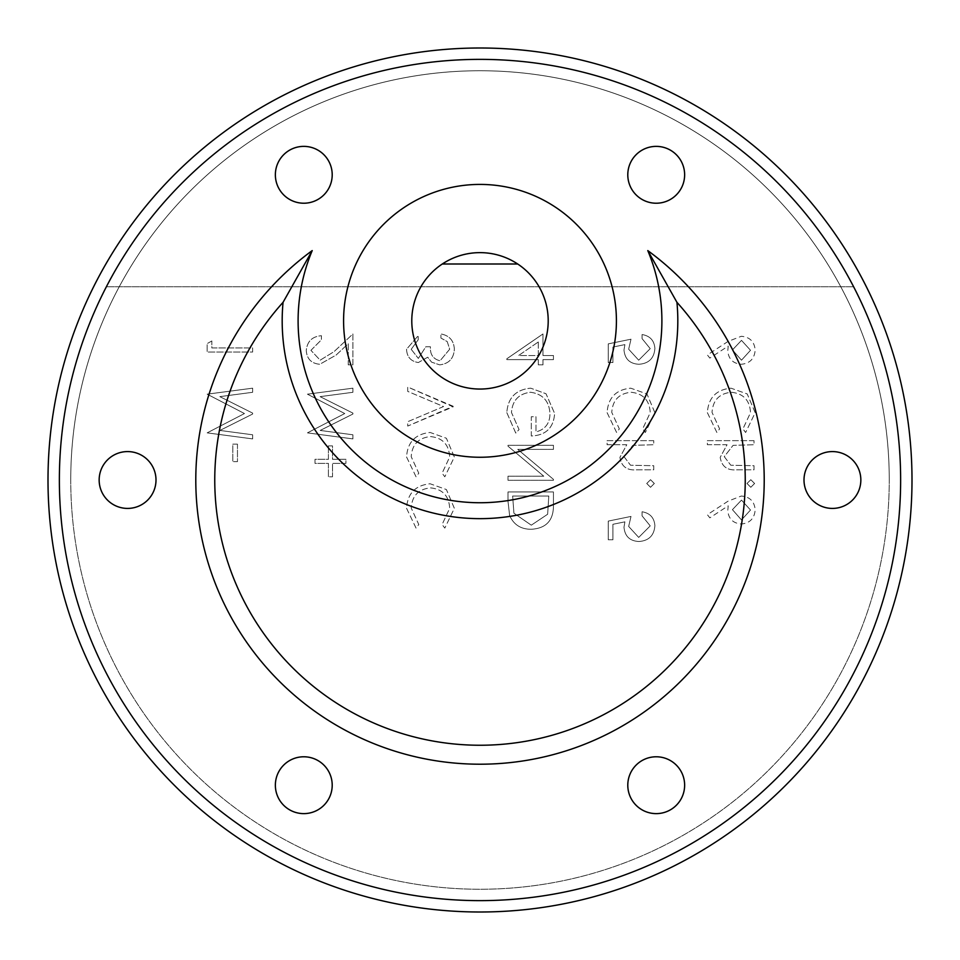 <?xml version="1.0" encoding="UTF-8"?>
<svg xmlns="http://www.w3.org/2000/svg" width="960" height="960" viewBox="0 0 960 960"><rect width="100%" height="100%" fill="white"/><g stroke="black" fill="none" stroke-linecap="round" stroke-linejoin="round"><path stroke-width="0.72" stroke-dasharray="4.8 3.6" d="M70.74 480A409.26 409.26 0 0 1 480 70.74A409.26 409.26 0 0 1 889.26 480A409.26 409.26 0 0 0 480 70.74A409.26 409.26 0 0 0 70.74 480A409.26 409.26 0 0 1 480 70.74A409.26 409.26 0 0 1 889.26 480A409.26 409.26 0 0 0 480 70.74A409.26 409.26 0 0 0 70.74 480A409.26 409.26 0 0 0 480 889.26A409.26 409.26 0 0 0 889.26 480A409.26 409.26 0 0 1 480 889.26A409.26 409.26 0 0 1 70.74 480A409.26 409.26 0 0 0 480 889.26A409.26 409.26 0 0 0 889.26 480A409.26 409.26 0 0 1 480 889.26A409.26 409.26 0 0 1 70.74 480M59.364 480A420.636 420.636 0 0 1 853.608 286.74A420.636 420.636 0 0 1 900.636 480A420.636 420.636 0 0 0 480 59.364A420.636 420.636 0 0 0 59.364 480A420.636 420.636 0 0 1 480 59.364A420.636 420.636 0 0 1 900.636 480A420.636 420.636 0 0 1 480 900.636A420.636 420.636 0 0 1 59.364 480A420.636 420.636 0 0 0 480 900.636A420.636 420.636 0 0 0 900.636 480A420.636 420.636 0 0 1 480 900.636A420.636 420.636 0 0 1 59.364 480M48 480A432 432 0 0 1 480 48A432 432 0 0 1 912 480A432 432 0 0 1 480 912A432 432 0 0 1 48 480M627.792 785.208A28.416 28.416 0 0 0 656.208 813.624A28.416 28.416 0 0 0 684.636 785.208A28.416 28.416 0 0 0 656.208 756.78A28.416 28.416 0 0 0 627.792 785.208M275.364 785.208A28.416 28.416 0 0 0 303.792 813.624A28.416 28.416 0 0 0 332.208 785.208A28.416 28.416 0 0 0 303.792 756.78A28.416 28.416 0 0 0 275.364 785.208M99.156 480A28.416 28.416 0 0 0 127.584 508.416A28.416 28.416 0 0 0 156 480A28.416 28.416 0 0 0 127.584 451.584A28.416 28.416 0 0 0 99.156 480M275.364 174.792A28.416 28.416 0 0 0 303.792 203.22A28.416 28.416 0 0 0 332.208 174.792A28.416 28.416 0 0 0 303.792 146.376A28.416 28.416 0 0 0 275.364 174.792M627.792 174.792A28.416 28.416 0 0 0 656.208 203.22A28.416 28.416 0 0 0 684.636 174.792A28.416 28.416 0 0 0 656.208 146.376A28.416 28.416 0 0 0 627.792 174.792M804 480A28.416 28.416 0 0 0 832.416 508.416A28.416 28.416 0 0 0 860.844 480A28.416 28.416 0 0 0 832.416 451.584A28.416 28.416 0 0 0 804 480M548.208 320.844A68.208 68.208 0 0 0 480 252.636A68.208 68.208 0 0 0 411.792 320.844A68.208 68.208 0 0 0 480 389.052A68.208 68.208 0 0 0 548.208 320.844M616.416 320.844A136.416 136.416 0 0 0 480 184.416A136.416 136.416 0 0 0 343.584 320.844A136.416 136.416 0 0 0 480 457.26A136.416 136.416 0 0 0 616.416 320.844M728.124 501.12L707.364 514.692L709.836 517.836L728.208 505.812L727.776 510.528C728.496 518.784 732.996 523.284 741.24 524.016C749.844 523.224 754.488 518.484 755.172 509.808C754.416 501.36 749.796 496.764 741.324 496.032L728.124 501.12L707.364 514.692L709.836 517.836L728.208 505.812L727.776 510.528C728.496 518.784 732.996 523.284 741.24 524.016C749.844 523.224 754.488 518.484 755.172 509.808C754.416 501.36 749.796 496.764 741.324 496.032L728.124 501.12M608.256 521.1L608.256 539.76L612.924 539.76L612.924 524.292L624.888 521.844L624 527.196C624.804 536.22 629.76 540.984 638.88 541.512C648.804 540.792 654.144 535.512 654.9 525.648C654.264 517.74 649.992 513.108 642.072 511.776L642.072 515.856L650.232 525.888L638.7 537.42L628.668 526.452L630.996 516.432L608.256 521.1L608.256 539.76L612.924 539.76L612.924 524.292L624.888 521.844L624 527.196C624.804 536.22 629.76 540.984 638.88 541.512C648.804 540.792 654.144 535.512 654.9 525.648C654.264 517.74 649.992 513.108 642.072 511.776L642.072 515.856L650.232 525.888L638.7 537.42L628.668 526.452L630.996 516.432L608.256 521.1M650.532 479.712L646.74 483.492L650.532 487.284L654.312 483.492L650.532 479.712L646.74 483.492L650.532 487.284L654.312 483.492L650.532 479.712M653.736 440.652L607.092 440.652L607.092 444.732L626.784 444.732L619.92 457.368C621.396 466.524 627 470.664 636.768 469.8L653.736 469.8L653.736 465.72L630.54 465.24L624 456.648L632.796 445.356L653.736 444.732L653.736 440.652L607.092 440.652L607.092 444.732L626.784 444.732L619.92 457.368C621.396 466.524 627 470.664 636.768 469.8L653.736 469.8L653.736 465.72L630.54 465.24L624 456.648L632.796 445.356L653.736 444.732L653.736 440.652M607.092 412.644L616.608 432.48L619.332 428.916L611.76 412.392C612.612 400.2 619.032 393.492 631.044 392.256C643.164 393.54 649.572 400.344 650.232 412.668L642.66 428.916L645.36 432.48L654.9 412.704L646.944 393.948L630.732 388.176C615.984 389.616 608.1 397.764 607.092 412.644L616.608 432.48L619.332 428.916L611.76 412.392C612.612 400.2 619.032 393.492 631.044 392.256C643.164 393.54 649.572 400.344 650.232 412.668L642.66 428.916L645.36 432.48L654.9 412.704L646.944 393.948L630.732 388.176C615.984 389.616 608.1 397.764 607.092 412.644M608.256 343.872L608.256 362.532L612.924 362.532L612.924 347.064L624.888 344.604L624 349.968C624.804 358.992 629.76 363.756 638.88 364.272C648.804 363.564 654.144 358.284 654.9 348.42C654.264 340.5 649.992 335.88 642.072 334.548L642.072 338.628L650.232 348.648L638.7 360.192L628.668 349.224L630.996 339.204L608.256 343.872L608.256 362.532L612.924 362.532L612.924 347.064L624.888 344.604L624 349.968C624.804 358.992 629.76 363.756 638.88 364.272C648.804 363.564 654.144 358.284 654.9 348.42C654.264 340.5 649.992 335.88 642.072 334.548L642.072 338.628L650.232 348.648L638.7 360.192L628.668 349.224L630.996 339.204L608.256 343.872M553.452 506.04L553.452 491.952L507.984 491.952L507.984 501.132L509.628 515.568C513.78 524.784 521.004 529.344 531.3 529.26C545.928 528.408 553.32 520.668 553.452 506.04L553.452 491.952L507.984 491.952L507.984 501.132L509.628 515.568C513.78 524.784 521.004 529.344 531.3 529.26C545.928 528.408 553.32 520.668 553.452 506.04M406.548 508.26L416.052 528.096L418.788 524.532L411.204 508.008C412.056 495.816 418.488 489.108 430.488 487.872C442.62 489.144 449.016 495.96 449.688 508.284L442.104 524.532L444.816 528.096L454.344 508.308L446.4 489.552L430.176 483.792C415.44 485.22 407.556 493.38 406.548 508.26L416.052 528.096L418.788 524.532L411.204 508.008C412.056 495.816 418.488 489.108 430.488 487.872C442.62 489.144 449.016 495.96 449.688 508.284L442.104 524.532L444.816 528.096L454.344 508.308L446.4 489.552L430.176 483.792C415.44 485.22 407.556 493.38 406.548 508.26M406.548 456.948L416.052 476.796L418.788 473.22L411.204 456.696C412.056 444.516 418.488 437.808 430.488 436.572C442.62 437.844 449.016 444.648 449.688 456.984L442.104 473.22L444.816 476.796L454.344 457.008L446.4 438.252L430.176 432.48C415.44 433.92 407.556 442.08 406.548 456.948L416.052 476.796L418.788 473.22L411.204 456.696C412.056 444.516 418.488 437.808 430.488 436.572C442.62 437.844 449.016 444.648 449.688 456.984L442.104 473.22L444.816 476.796L454.344 457.008L446.4 438.252L430.176 432.48C415.44 433.92 407.556 442.08 406.548 456.948M453.18 406.248L407.712 387.012L407.712 391.38L443.544 406.548L407.712 421.704L407.712 426.072L453.18 406.836L407.712 387.012L407.712 391.38L443.544 406.548L407.712 421.704L407.712 426.072L453.18 406.248M411.204 349.296L418.2 339.792L418.2 335.712L406.548 349.248C406.932 356.964 410.88 361.392 418.356 362.532L427.716 357.216L431.592 362.148L439.668 364.86C448.92 363.756 453.804 358.512 454.344 349.128C453.876 340.62 449.412 335.556 440.94 333.96L440.94 338.04L447.228 341.604L449.688 349.2L440.064 360.78C433.152 359.1 429.948 354.432 430.44 346.788L425.784 346.788L418.344 358.44L411.204 349.296L418.2 339.792L418.2 335.712L406.548 349.248C406.932 356.964 410.88 361.392 418.356 362.532L427.716 357.216L431.592 362.148L439.668 364.86C448.92 363.756 453.804 358.512 454.344 349.128C453.876 340.62 449.412 335.556 440.94 333.96L440.94 338.04L447.228 341.604L449.688 349.2L440.064 360.78C433.152 359.1 429.948 354.432 430.44 346.788L425.784 346.788L418.344 358.44L411.204 349.296M328.416 445.896L328.416 459.3L315.012 459.3L315.012 463.38L328.416 463.38L328.416 476.796L332.508 476.796L332.508 463.38L345.912 463.38L345.912 459.3L332.508 459.3L332.508 445.896L328.416 445.896L328.416 459.3L315.012 459.3L315.012 463.38L328.416 463.38L328.416 476.796L332.508 476.796L332.508 463.38L345.912 463.38L345.912 459.3L332.508 459.3L332.508 445.896L328.416 445.896M352.908 392.292L352.908 388.176L307.428 394.176L344.748 413.544L307.428 432.864L352.908 438.9L352.908 434.796L320.184 430.44L352.908 414.036L352.908 413.112L320.112 396.636L352.908 392.292L352.908 388.176L307.428 394.176L344.748 413.544L307.428 432.864L352.908 438.9L352.908 434.796L320.184 430.44L352.908 414.036L352.908 413.112L320.112 396.636L352.908 392.292M310.932 350.328L321.42 339.792L321.42 335.712C312.192 336.468 307.14 341.412 306.264 350.544C306.888 358.932 311.388 363.504 319.788 364.272L336.096 355.08L348.24 343.692L348.24 364.86L352.908 364.86L352.908 333.96L334.092 351.6L320.148 360.192L310.932 350.328L321.42 339.792L321.42 335.712C312.192 336.468 307.14 341.412 306.264 350.544C306.888 358.932 311.388 363.504 319.788 364.272L336.096 355.08L348.24 343.692L348.24 364.86L352.908 364.86L352.908 333.96L334.092 351.6L320.148 360.192L310.932 350.328M237.468 444.144L232.812 444.144L232.812 461.64L237.468 461.64L237.468 444.144L232.812 444.144L232.812 461.64L237.468 461.64L237.468 444.144M252.636 392.292L252.636 388.176L207.156 394.176L244.464 413.544L207.156 432.864L252.636 438.9L252.636 434.796L219.912 430.44L252.636 414.036L252.636 413.112L219.84 396.636L252.636 392.292L252.636 388.176L207.156 394.176L244.464 413.544L207.156 432.864L252.636 438.9L252.636 434.796L219.912 430.44L252.636 414.036L252.636 413.112L219.84 396.636L252.636 392.292M211.824 340.956L207.156 343.62L207.156 352.032L252.636 352.032L252.636 347.952L211.824 347.952L211.824 340.956L207.156 343.62L207.156 352.032L252.636 352.032L252.636 347.952L211.824 347.952L211.824 340.956M853.608 286.74L106.392 286.74L853.608 286.74M542.964 333.96L506.82 358.788L506.82 359.616L538.296 359.616L538.296 364.86L542.964 364.86L542.964 359.616L553.452 359.616L553.452 355.536L542.964 355.536L542.964 333.96L506.82 358.788L506.82 359.616L538.296 359.616L538.296 364.86L542.964 364.86L542.964 359.616L553.452 359.616L553.452 355.536L542.964 355.536L542.964 333.96M506.82 412.632L515.748 433.068L519.06 429.576L511.476 412.5C512.376 400.488 518.712 393.744 530.52 392.256C542.832 393.984 549.312 401.172 549.96 413.808C549.804 423.492 545.136 429.516 535.968 431.904L535.968 416.748L531.3 416.748L531.3 435.984C545.844 435.36 553.62 427.848 554.628 413.46L546.024 393.756L530.7 388.176C515.868 389.604 507.912 397.752 506.82 412.632L515.748 433.068L519.06 429.576L511.476 412.5C512.376 400.488 518.712 393.744 530.52 392.256C542.832 393.984 549.312 401.172 549.96 413.808C549.804 423.492 545.136 429.516 535.968 431.904L535.968 416.748L531.3 416.748L531.3 435.984C545.844 435.36 553.62 427.848 554.628 413.46L546.024 393.756L530.7 388.176C515.868 389.604 507.912 397.752 506.82 412.632M553.452 449.388L553.452 445.308L507.984 445.308L507.984 446.172L543.78 476.208L507.984 476.208L507.984 480.288L553.452 480.288L553.452 479.364L517.752 449.388L553.452 449.388L553.452 445.308L507.984 445.308L507.984 446.172L543.78 476.208L507.984 476.208L507.984 480.288L553.452 480.288L553.452 479.364L517.752 449.388L553.452 449.388M728.124 341.376L707.364 354.948L709.836 358.092L728.208 346.08L727.776 350.784C728.496 359.052 732.996 363.54 741.24 364.272C749.844 363.48 754.488 358.74 755.172 350.064C754.416 341.616 749.796 337.02 741.324 336.288L728.124 341.376L707.364 354.948L709.836 358.092L728.208 346.08L727.776 350.784C728.496 359.052 732.996 363.54 741.24 364.272C749.844 363.48 754.488 358.74 755.172 350.064C754.416 341.616 749.796 337.02 741.324 336.288L728.124 341.376M707.364 412.644L716.88 432.48L719.616 428.916L712.032 412.392C712.884 400.2 719.316 393.492 731.316 392.256C743.448 393.54 749.844 400.344 750.516 412.668L742.932 428.916L745.632 432.48L755.172 412.704L747.216 393.948L731.004 388.176C716.256 389.616 708.384 397.764 707.364 412.644L716.88 432.48L719.616 428.916L712.032 412.392C712.884 400.2 719.316 393.492 731.316 392.256C743.448 393.54 749.844 400.344 750.516 412.668L742.932 428.916L745.632 432.48L755.172 412.704L747.216 393.948L731.004 388.176C716.256 389.616 708.384 397.764 707.364 412.644M754.008 440.652L707.364 440.652L707.364 444.732L727.056 444.732L720.192 457.368C721.668 466.524 727.284 470.664 737.04 469.8L754.008 469.8L754.008 465.72L730.812 465.24L724.272 456.648L733.08 445.356L754.008 444.732L754.008 440.652L707.364 440.652L707.364 444.732L727.056 444.732L720.192 457.368C721.668 466.524 727.284 470.664 737.04 469.8L754.008 469.8L754.008 465.72L730.812 465.24L724.272 456.648L733.08 445.356L754.008 444.732L754.008 440.652M750.804 479.712L747.012 483.492L750.804 487.284L754.596 483.492L750.804 479.712L747.012 483.492L750.804 487.284L754.596 483.492L750.804 479.712M442.296 264L517.704 264M538.296 341.976L538.296 355.536L518.556 355.536L538.296 341.976L538.296 355.536L518.556 355.536L538.296 341.976M548.796 496.032L547.632 514.248L531.288 525.18L513.924 513.204L512.652 496.032L548.796 496.032L547.632 514.248L531.288 525.18L513.924 513.204L512.652 496.032L548.796 496.032M732.432 349.932L741.492 340.368L750.516 350.28L741.492 360.192L732.432 349.932L741.492 340.368L750.516 350.28L741.492 360.192L732.432 349.932M732.432 509.664L741.492 500.112L750.516 510.024L741.492 519.936L732.432 509.664L741.492 500.112L750.516 510.024L741.492 519.936L732.432 509.664"/><path stroke-width="1.44" d="M48 480A432 432 0 0 1 480 48A432 432 0 0 1 912 480A432 432 0 0 1 480 912A432 432 0 0 1 48 480M195.792 480A284.208 284.208 0 0 0 480 764.208A284.208 284.208 0 0 0 647.784 250.596A181.896 181.896 0 0 1 480 502.74A181.896 181.896 0 0 1 312.216 250.596A284.208 284.208 0 0 0 195.792 480M676.944 302.328A197.808 197.808 0 0 1 480 518.652A197.808 197.808 0 0 1 283.056 302.328A265.248 265.248 0 0 0 480 745.248A265.248 265.248 0 0 0 676.944 302.328L647.784 250.596M627.792 785.208A28.416 28.416 0 0 0 656.208 813.624A28.416 28.416 0 0 0 684.636 785.208A28.416 28.416 0 0 0 656.208 756.78A28.416 28.416 0 0 0 627.792 785.208M275.364 785.208A28.416 28.416 0 0 0 303.792 813.624A28.416 28.416 0 0 0 332.208 785.208A28.416 28.416 0 0 0 303.792 756.78A28.416 28.416 0 0 0 275.364 785.208M99.156 480A28.416 28.416 0 0 0 127.584 508.416A28.416 28.416 0 0 0 156 480A28.416 28.416 0 0 0 127.584 451.584A28.416 28.416 0 0 0 99.156 480M275.364 174.792A28.416 28.416 0 0 0 303.792 203.22A28.416 28.416 0 0 0 332.208 174.792A28.416 28.416 0 0 0 303.792 146.376A28.416 28.416 0 0 0 275.364 174.792M627.792 174.792A28.416 28.416 0 0 0 656.208 203.22A28.416 28.416 0 0 0 684.636 174.792A28.416 28.416 0 0 0 656.208 146.376A28.416 28.416 0 0 0 627.792 174.792M804 480A28.416 28.416 0 0 0 832.416 508.416A28.416 28.416 0 0 0 860.844 480A28.416 28.416 0 0 0 832.416 451.584A28.416 28.416 0 0 0 804 480M548.208 320.844A68.208 68.208 0 0 0 442.296 264A68.208 68.208 0 0 0 480 389.052A68.208 68.208 0 0 0 548.208 320.844M616.416 320.844A136.416 136.416 0 0 0 480 184.416A136.416 136.416 0 0 0 343.584 320.844A136.416 136.416 0 0 0 480 457.26A136.416 136.416 0 0 0 616.416 320.844M900.636 480A420.636 420.636 0 0 0 480 59.364A420.636 420.636 0 0 0 59.364 480A420.636 420.636 0 0 0 480 900.636A420.636 420.636 0 0 0 900.636 480M517.704 264L442.296 264M283.056 302.328L312.216 250.596"/></g></svg>
